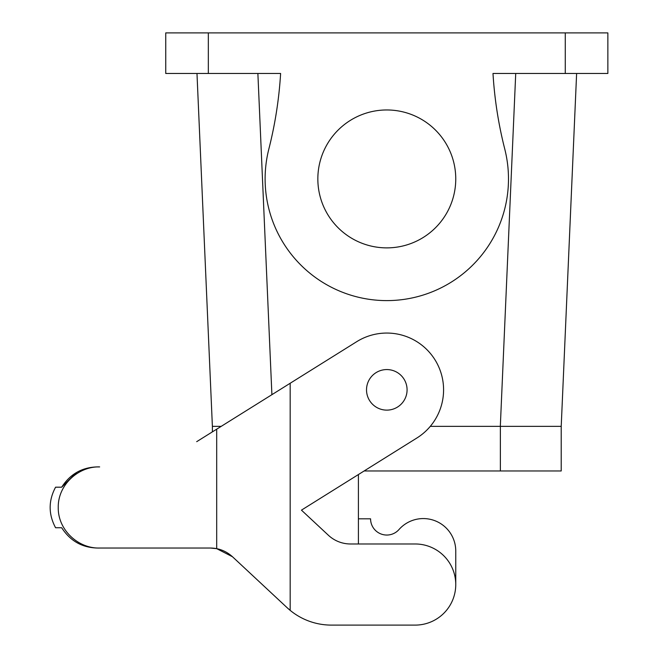 <?xml version="1.0" encoding="UTF-8"?>
<svg xmlns="http://www.w3.org/2000/svg" width="658" height="658" viewBox="0 0 658 658"><rect width="100%" height="100%" fill="white"/><g stroke="black" fill="none" stroke-linecap="round" stroke-linejoin="round"><path stroke-width="0.99" d="M565.271 73.466L565.271 32.9L607.86 32.9L607.86 73.466L492.99 73.466A405.616 405.616 0 0 0 504.744 148.971A121.689 121.689 0 0 1 386.797 300.607A121.689 121.689 0 0 1 268.859 148.971A405.616 405.616 0 0 0 280.612 73.466L165.742 73.466L165.742 32.9L208.331 32.9L208.331 73.466M221.22 426.351L212.386 426.351L196.981 73.466L212.386 426.351L216.054 426.351M430.299 426.351L500.376 426.351L430.299 426.351M500.376 470.964L500.376 426.351L561.216 426.351L576.622 73.466L561.216 426.351L561.216 470.964L364.137 470.964L358.404 474.55L358.404 543.977M565.271 32.9L208.331 32.9M326.286 145.862A68.958 68.958 0 0 1 419.862 118.407A68.958 68.958 0 0 1 447.317 211.983A68.958 68.958 0 0 1 353.741 239.438A68.958 68.958 0 0 1 326.286 145.862M455.755 551.026L455.755 584.534L455.755 551.026A32.448 32.448 0 0 0 398.97 529.558A16.228 16.228 0 0 1 370.577 518.825L358.404 518.825M232.488 556.75L216.696 548.657L210.354 548.032C218.76 548.114 226.138 551.026 232.488 556.75L287.085 607.663L232.669 556.915M290.178 383.252L290.178 610.369L287.085 607.663A64.895 64.895 0 0 0 331.344 625.1L415.19 625.1A40.566 40.566 0 0 0 455.755 584.534A40.566 40.566 0 0 0 415.19 543.977L350.525 543.977A32.448 32.448 0 0 1 328.391 535.258L301.446 510.139L416.892 437.998A56.785 56.785 0 0 0 434.954 359.753A56.785 56.785 0 0 0 356.71 341.683L196.693 441.674M196.693 548.032L97.442 548.032C82.102 547.678 70.184 540.917 61.696 527.749L55.576 527.749C48.355 514.235 48.355 500.713 55.576 487.191L61.688 487.191C70.176 474.023 82.094 467.262 97.433 466.909L99.654 466.909C78.384 466.251 57.822 484.921 58.249 507.474L58.249 507.392M97.442 548.032L99.654 548.032C78.384 548.69 57.822 530.027 58.249 507.474L58.249 507.548M61.72 487.134L76.772 472.354M97.433 466.909L99.654 466.909M210.354 548.032L99.654 548.032M331.344 625.1L415.19 625.1M366.522 389.799A20.283 20.283 0 0 0 386.756 410.123A20.283 20.283 0 0 0 407.08 389.881A20.283 20.283 0 0 0 386.838 369.566A20.283 20.283 0 0 0 366.522 389.799M212.386 426.351L212.386 431.87M257.878 73.466L271.902 394.677M515.724 73.466L500.319 426.351M216.696 548.657L216.696 429.172"/></g></svg>
